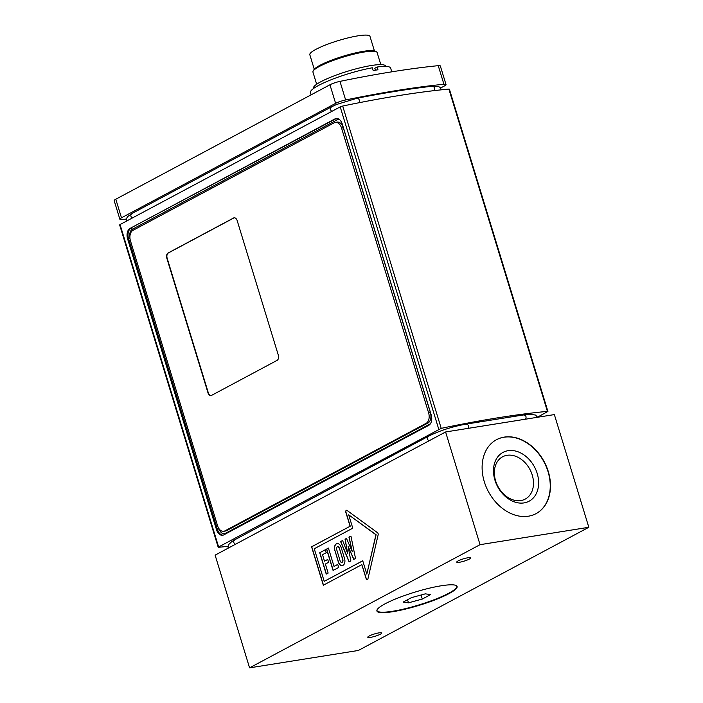 <?xml version="1.0" encoding="UTF-8"?>
<svg xmlns="http://www.w3.org/2000/svg" width="703" height="703" viewBox="0 0 703 703"><rect width="100%" height="100%" fill="white"/><g stroke="black" fill="none" stroke-linecap="round" stroke-linejoin="round"><path stroke-width="1.05" d="M336.588 104.466L331.64 106.777L336.588 104.466L357.177 98.209C384.717 92.822 409.629 88.842 431.914 86.267L432.073 86.241C434.454 86.601 435.183 88.06 434.278 90.617M126.303 219.072A356.403 58.938 -17 0 1 121.953 219.512A8.383 1.388 -17 0 1 119.862 219.231A8.383 1.388 -17 0 1 121.487 217.807L335.63 103.359A8.383 1.388 -17 0 1 345.639 99.967A356.403 58.938 -17 0 1 443.927 84.263A8.383 1.388 -17 0 1 446.018 84.545A8.383 1.388 -17 0 1 444.393 85.977L440.711 87.945M391.782 71.829L390.631 68.077A41.934 6.933 163 0 0 377.133 67.022L377.977 69.79A41.934 6.933 163 0 0 373.179 70.555L372.326 67.787A41.934 6.933 163 0 0 318.547 85.45A41.934 6.933 163 0 0 310.436 92.594L311.121 94.826M375.402 70.177L374.813 68.261L377.133 67.022M385.745 66.407L385.657 66.135A37.734 6.239 163 0 0 360.217 67.787A37.734 6.239 163 0 0 320.779 81.776A37.734 6.239 163 0 0 313.485 88.2L313.564 88.481M380.815 64.632L377.116 52.532A33.542 5.545 163 0 0 376.386 51.785A33.542 5.545 163 0 0 351.887 54.649A33.542 5.545 163 0 0 319.443 66.433A33.542 5.545 163 0 0 313.143 71.117A33.542 5.545 163 0 0 312.958 72.145L316.658 84.246M376.386 51.785L375.103 51.126A32.496 5.378 163 0 0 351.368 53.903A32.496 5.378 163 0 0 319.944 65.317A32.496 5.378 163 0 0 313.837 69.861L313.143 71.117M374.409 50.862L369.971 36.336A31.45 5.202 163 0 0 348.776 37.716A31.45 5.202 163 0 0 315.902 49.368A31.45 5.202 163 0 0 309.821 54.729L314.267 69.254M446.018 84.545L440.333 65.959A8.383 1.388 163 0 0 438.241 65.669A356.403 58.938 163 0 0 339.962 81.381A8.383 1.388 163 0 0 329.944 84.773L115.802 199.213A8.383 1.388 163 0 0 114.176 200.645L119.862 219.231M547.918 411.448L449.384 89.149L448.874 89.079L547.417 411.378L547.918 411.448L537.584 417.107M218.58 546.855L120.046 224.556L119.642 224.907L218.176 547.206L441.22 428.347A356.403 58.938 -17 0 1 547.417 411.378M120.046 224.556L340.208 106.891L438.742 429.19M441.22 428.347L342.686 106.048L340.208 106.891M342.686 106.048A356.403 58.938 -17 0 1 448.874 89.079M227.746 546.363A356.403 58.938 -17 0 1 218.677 547.277L218.176 547.206M278.3 355.112A4.192 2.663 80.9 0 1 277.087 360.367L211.577 395.376A4.192 2.663 80.9 0 1 211.032 395.561A4.192 2.663 80.9 0 1 207.947 392.713L166.839 258.256A4.192 2.663 80.9 0 1 168.052 253.01L233.563 218A4.192 2.663 80.9 0 1 234.108 217.816A4.192 2.663 80.9 0 1 237.192 220.654L278.3 355.112M211.19 395.525A4.192 2.663 80.9 0 1 208.264 392.661L167.156 258.203A4.192 2.663 80.9 0 1 168.377 252.957L233.879 217.948A4.192 2.663 80.9 0 1 234.266 217.798M223.703 531.301L225.478 531.02A8.383 5.325 -99.1 0 0 226.577 530.642L427.942 423.03A8.383 5.325 -99.1 0 0 430.377 412.529L343.328 127.797A8.383 5.325 -99.1 0 0 337.15 122.111L335.375 122.392A8.383 5.325 80.9 0 1 341.553 128.078L428.602 412.81A8.383 5.325 80.9 0 1 426.167 423.311L224.802 530.932A8.383 5.325 80.9 0 1 223.703 531.301A8.383 5.325 80.9 0 1 217.526 525.616L130.477 240.883A8.383 5.325 80.9 0 1 132.911 230.382L334.276 122.761A8.383 5.325 80.9 0 1 335.375 122.392M431.185 414.823A8.383 5.325 80.9 0 1 428.751 425.324L223.739 534.895A8.383 5.325 80.9 0 1 222.649 535.264A8.383 5.325 80.9 0 1 216.471 529.579L127.612 238.915A8.383 5.325 80.9 0 1 130.046 228.413L335.05 118.851A8.383 5.325 80.9 0 1 336.148 118.473A8.383 5.325 80.9 0 1 342.317 124.167L431.185 414.823M445.597 431.967L215.118 555.142L249.574 667.85L358.337 650.468L588.824 527.285L480.052 544.676L445.597 431.967L554.359 414.585L588.824 527.285M484.314 481.775A41.934 31.644 -118.1 0 1 496.538 439.683A41.934 31.644 -118.1 0 1 544.21 461.748A41.934 31.644 -118.1 0 1 536.064 513.638A41.934 31.644 -118.1 0 1 484.314 481.775M480.052 544.676L249.574 667.85M458.154 560.897A7.25 1.195 -17 0 1 465.729 558.208A7.25 1.195 -17 0 1 470.615 557.892A7.25 1.195 -17 0 1 464.033 561.161A7.25 1.195 -17 0 1 456.748 562.136A7.25 1.195 -17 0 1 458.154 560.897M369.18 636.013A7.25 1.195 -17 0 1 376.755 633.324A7.25 1.195 -17 0 1 381.65 633.008A7.25 1.195 -17 0 1 375.059 636.277A7.25 1.195 -17 0 1 367.774 637.243A7.25 1.195 -17 0 1 369.18 636.013M449.006 593.622A41.934 6.933 -17 0 1 405.183 609.167A41.934 6.933 -17 0 1 376.913 610.995A41.934 6.933 -17 0 1 414.99 592.102A41.934 6.933 -17 0 1 457.108 586.478A41.934 6.933 -17 0 1 449.006 593.622M339.224 548.252A2.188 1.388 -99.1 0 0 337.616 546.767A2.188 1.388 -99.1 0 0 336.693 549.605L340.138 560.897A2.188 1.388 -99.1 0 0 341.755 562.382A2.188 1.388 -99.1 0 0 342.677 559.544L339.382 548.226A2.188 1.388 -99.1 0 0 337.774 546.741A2.188 1.388 -99.1 0 0 337.695 546.758M535.941 513.708A41.934 31.644 61.9 0 0 543.973 461.88A41.934 31.644 61.9 0 0 496.415 439.744M495.615 480.861A23.999 18.111 -118.1 0 1 502.619 456.774A23.999 18.111 -118.1 0 1 529.895 469.393A23.999 18.111 -118.1 0 1 525.238 499.095A23.999 18.111 -118.1 0 1 495.615 480.861M494.938 480.167A27.681 20.897 61.9 0 0 533.533 497.715A27.681 20.897 61.9 0 0 519.71 452.495A27.681 20.897 61.9 0 0 494.938 480.167M350.085 526.213L345.832 512.311A1.573 1.002 80.9 0 1 346.491 510.273A1.573 1.002 80.9 0 1 347.062 510.44L377.511 532.698A1.573 1.002 80.9 0 1 378.152 534.79L367.959 578.771A1.573 1.002 80.9 0 1 367.238 579.624A1.573 1.002 80.9 0 1 366.087 578.551L361.834 564.658L323.318 585.239L311.57 546.793L350.243 526.187L345.99 512.285A1.573 1.002 80.9 0 1 346.579 510.264M323.468 585.168L311.728 546.767L350.243 526.187M367.317 579.606A1.573 1.002 80.9 0 1 366.245 578.525L361.834 564.658M366.817 574.105L376.096 534.728L348.697 514.842L352.774 528.173L314.259 548.762L324.224 581.355L362.739 560.774L366.817 574.105L375.929 534.755L348.697 514.842M324.224 581.355L362.748 560.827M334.813 550.607A5.439 3.453 80.9 0 1 337.097 543.56A5.439 3.453 80.9 0 1 341.104 547.25L344.558 558.534A5.439 3.453 80.9 0 1 342.264 565.59A5.439 3.453 80.9 0 1 338.266 561.899L334.971 550.581A5.439 3.453 80.9 0 1 337.176 543.551M326.544 549.096L328.424 548.094L334.013 566.381L337.73 564.404L338.67 567.462L333.073 570.449L326.544 549.096L328.442 548.138M319.707 552.751L325.322 549.746L326.227 552.69L322.51 554.676L324.496 561.17L327.73 559.439L328.609 562.312L325.375 564.043L328.143 573.086L326.236 574.105L319.707 552.751L325.34 549.799M353.75 559.403L348.073 546.31L350.85 560.95L349.083 561.89L340.604 541.582L342.598 540.51L347.713 553.542L345.041 539.21L346.482 538.436L352.247 551.521L348.943 537.127L350.938 536.064L355.516 558.454L353.75 559.403M342.343 565.572A5.439 3.453 80.9 0 1 338.424 561.873L334.971 550.581M341.834 562.365A2.188 1.388 -99.1 0 0 341.913 562.356A2.188 1.388 -99.1 0 0 342.836 559.518L339.382 548.226M337.748 564.447L334.013 566.381M333.222 570.37L326.71 549.069M327.747 559.491L324.496 561.17M326.385 574.026L319.865 552.725M347.677 553.56L345.199 539.183L346.5 538.489M340.604 541.582L342.616 540.563M349.224 561.82L340.77 541.556M348.073 546.31L353.89 559.324M352.247 551.521L349.101 537.101L350.946 536.117M456.625 585.801A41.723 6.898 -17 0 1 456.792 586.144A41.723 6.898 -17 0 1 435.561 599.176A41.723 6.898 -17 0 1 392.757 611.241A41.723 6.898 -17 0 1 376.993 610.538A41.723 6.898 -17 0 1 376.949 610.16M411.501 597.629L425.297 593.85L430.693 594.562L422.292 599.053L408.487 602.831L403.091 602.12L411.501 597.629M422.292 599.053L421.053 595.01M408.487 602.831L407.547 599.738M356.799 98.288L357.186 98.209C359.048 98.587 359.725 100.081 359.224 102.691M132.226 213.361L331.64 106.777C329.962 108.192 330.015 109.73 331.798 111.382M126.689 220.997L126.312 219.02L127.463 216.735L132.05 213.448C130.371 214.872 130.424 216.401 132.208 218.053M438.241 65.669L443.927 84.263M345.639 99.967L339.962 81.381M329.944 84.773L335.63 103.359M121.487 217.807L115.802 199.213M228.053 548.226L228.352 544.869L231.858 541.547L235.197 539.553C233.062 541.169 233.159 542.742 235.479 544.263M235.197 539.553L428.804 436.08C426.668 437.705 426.765 439.278 429.085 440.79M129.976 238.352L128.57 238.756L217.429 529.421L219.116 528.867A7.127 4.526 80.9 0 0 225.303 533.401L430.306 423.839A7.127 4.526 80.9 0 0 430.385 423.795M129.914 236.744A7.127 4.526 80.9 0 1 132.322 229.292L337.335 119.73A7.127 4.526 80.9 0 1 339.329 119.44M132.322 229.292A1.257 0.949 61.9 0 0 131.004 228.255A8.383 5.325 -99.1 0 0 128.57 238.756L127.612 238.915M216.471 529.579L217.429 529.421A8.383 5.325 -99.1 0 0 223.123 535.15M225.347 534.034A1.257 0.949 61.9 0 0 225.303 533.401M337.335 119.73A1.257 0.949 61.9 0 0 336.008 118.693L130.046 228.413M336.632 118.438A8.383 5.325 -99.1 0 0 336.008 118.693L335.05 118.851M224.802 530.932L226.577 530.642M426.167 423.311L427.942 423.03M428.602 412.81L430.377 412.529M341.553 128.078L343.328 127.797M428.804 436.08C439.85 430.623 452.17 426.659 465.773 424.164C468.233 424.287 469.006 425.684 468.101 428.373M537.619 417.257L535.572 415.078L530.888 414.278L523.348 414.963C525.809 415.086 526.591 416.484 525.677 419.164M357.186 98.209C384.752 92.822 409.717 88.833 432.073 86.241L438.118 86.328L440.438 87.611L441.22 89.843M465.773 424.164L523.348 414.963"/></g></svg>
